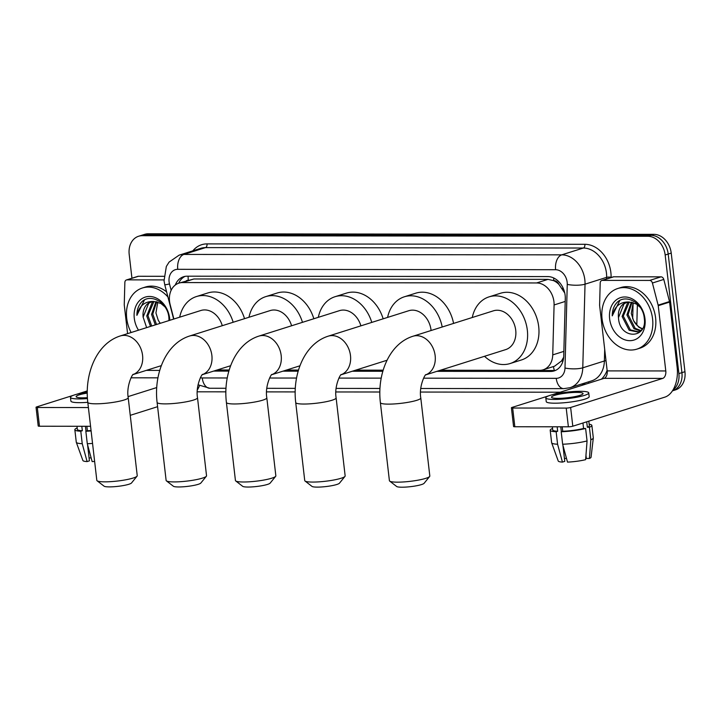 <?xml version="1.0" encoding="UTF-8"?>
<svg xmlns="http://www.w3.org/2000/svg" width="721" height="721" viewBox="0 0 721 721"><rect width="100%" height="100%" fill="white"/><g stroke="black" fill="none" stroke-linecap="round" stroke-linejoin="round"><path stroke-width="1.08" d="M440.378 370.233L539.605 370.342A19.07 14.88 -107.5 0 0 543.183 369.801A19.07 14.88 -107.5 0 0 552.737 354.885L554.088 304.956A19.07 14.88 -107.5 0 0 553.944 301.702A19.07 14.88 -107.5 0 0 536.622 282.956L182.521 282.569A19.07 14.88 -107.5 0 0 178.943 283.119A19.07 14.88 -107.5 0 0 170.138 304.532L173.878 319.015M564.759 293.032L558.937 284.435A6.354 4.957 -107.5 0 0 553.845 280.622A19.07 11.572 -89.9 0 1 553.647 277.955M553.845 280.622L553.575 280.622A19.07 14.88 72.5 0 1 558.937 284.435M543.183 369.801L554.566 366.205L561.479 361.005L563.66 357.265M553.575 280.622L548.014 279.36L193.913 278.973L178.943 283.119M217.102 369.99L229.188 370.008M286.408 370.071L298.494 370.08M355.714 370.143L383.157 370.17M131.943 278.216L129.194 254.414A19.07 14.88 72.5 0 1 138.603 236.254L141.631 235.298A19.07 14.88 72.5 0 1 145.209 234.749L650.874 235.298A19.07 14.88 72.5 0 1 668.196 254.044L681.922 372.649A19.07 14.88 72.5 0 1 672.504 390.818A19.07 14.88 72.5 0 0 681.922 372.649L668.196 254.044A19.07 14.88 72.5 0 0 650.874 235.298L145.209 234.749A19.07 14.88 72.5 0 0 141.631 235.298L144.669 234.334A19.07 14.88 72.5 0 1 148.247 233.793L653.902 234.343A19.07 14.88 72.5 0 1 671.224 253.089L684.95 371.694A19.07 14.88 72.5 0 1 675.541 389.863L672.45 390.836M436.908 371.333L550.601 371.459A19.07 14.88 -107.5 0 0 554.179 370.918A19.07 14.88 -107.5 0 0 563.732 356.003L565.282 298.575A19.07 14.88 -107.5 0 0 565.138 295.331A19.07 14.88 -107.5 0 0 547.816 276.585L187.136 276.188A19.07 14.88 -107.5 0 0 183.558 276.738A19.07 14.88 -107.5 0 0 175.284 285.038M138.603 236.254A19.07 14.88 72.5 0 1 142.181 235.704L647.846 236.263A19.07 14.88 72.5 0 1 665.168 255L678.885 373.604A19.07 14.88 72.5 0 1 672.999 389.962M560.208 392.206L420.532 392.053M379.841 392.008L335.86 391.963M295.177 391.918L266.554 391.882M225.871 391.836L197.248 391.809M213.623 371.09L228.863 371.108M282.929 371.171L298.17 371.18M352.236 371.243L382.833 371.279M178.682 283.209A19.07 14.88 72.5 0 1 185.108 276.359M555.657 370.333A19.07 14.88 72.5 0 1 553.629 370.504L439.936 370.378M383.121 370.315L355.273 370.288M298.458 370.224L285.967 370.206M229.143 370.143L216.651 370.134M602.062 318.79A31.778 24.802 72.5 0 1 617.744 288.517A31.778 24.802 72.5 0 1 652.577 318.853A31.778 24.802 72.5 0 1 636.886 349.126A31.778 24.802 72.5 0 1 602.062 318.79M617.744 288.517L620.772 287.562A31.778 24.802 72.5 0 1 655.605 317.889A31.778 24.802 72.5 0 1 639.924 348.171L636.886 349.126M618.501 317.826C619.474 339.888 647.71 339.339 644.241 318.123C643.15 302.856 625.35 293.068 616.662 302.874C613.715 306.263 612.237 310.598 612.237 315.87C614.616 306.263 620.258 301.648 629.154 302.018A15.889 12.401 72.5 0 0 626.315 302.469A15.889 12.401 72.5 0 0 618.474 317.61L618.501 317.826A15.889 12.401 72.5 0 1 618.474 317.61L624.035 303.847L626.819 302.333M644.998 318.844A22.243 17.358 72.5 0 1 629.848 340.673A22.243 17.358 72.5 0 1 609.633 318.799A22.243 17.358 72.5 0 1 624.792 296.971A22.243 17.358 72.5 0 1 644.998 318.844M629.289 302.018L623.295 316.086L630.37 329.867L638.707 331.858M628.649 302.036L627.649 302.703L622.097 316.465L629.172 330.245L638.112 332.075L641.798 329.785M632.029 302.279L628.108 314.563L635.183 328.343L640.951 330.551M631.326 302.153L626.909 314.951L633.984 328.722L640.41 330.948M642.483 328.632A15.889 12.401 72.5 0 1 633.57 320.647L638.797 327.199L642.285 328.983M640.239 307.335L636.264 303.983L629.154 302.018M633.57 320.647L631.281 313.464L633.155 302.577M619.799 300.531L612.237 315.87M602.395 280.388A3.181 2.478 -107.5 0 0 601.801 280.478L613.165 276.882A3.181 2.478 72.5 0 1 613.769 276.792L602.395 280.388L649.63 280.433L660.995 276.846A3.181 2.478 72.5 0 1 663.789 279.424L669.503 301.549A3.181 2.478 72.5 0 1 669.602 302.09L677.154 367.368A25.424 15.429 -89.9 0 1 664.888 397.127L572.798 426.21A3.181 0.478 173.4 0 1 568.382 426.805L566.21 408.086A3.181 0.478 -6.6 0 0 570.635 407.482L662.716 378.399A6.354 3.857 90.1 0 0 665.789 370.954L658.237 305.686A3.181 2.478 -107.5 0 0 658.129 305.145L652.415 283.02A3.181 2.478 -107.5 0 0 649.63 280.433M613.769 276.792L660.995 276.846M548.681 395.847L512.036 407.419A3.181 0.478 -6.6 0 0 511.405 407.789A3.181 0.478 -6.6 0 0 512.667 408.023L514.83 426.751L568.382 426.805M514.83 426.751A3.181 0.478 173.4 0 1 513.568 426.517L511.405 407.789M512.667 408.023L566.21 408.086M551.763 394.874L604.117 378.336A6.354 3.857 90.1 0 0 607.19 370.891L599.638 305.623A3.181 2.478 -107.5 0 1 599.611 305.082L600.205 282.956A3.181 2.478 -107.5 0 1 601.801 280.478M557.802 398.371A15.889 2.388 -6.6 0 0 574.457 396.703A15.889 2.388 -6.6 0 0 583.064 393.549A15.889 2.388 -6.6 0 0 576.746 392.386A15.889 2.388 -6.6 0 0 560.091 394.045A15.889 2.388 -6.6 0 0 551.493 397.199A15.889 2.388 -6.6 0 0 557.802 398.371M585.966 455.384L586.317 458.457L589.427 458.466L590.85 439.738L589.399 427.256L587.354 427.256A18.431 2.767 -6.6 0 0 589.345 425.714L588.814 421.154M552.358 426.787L552.719 429.959A18.431 2.767 -6.6 0 0 557.675 431.257L556.143 431.735L557.585 444.226L562.443 462.098L564.777 461.368L562.912 445.227M557.162 426.796L557.675 431.257M545.806 397.857L546.239 401.606A21.612 3.244 -6.6 0 0 554.828 403.192A21.612 3.244 -6.6 0 0 577.476 400.93A21.612 3.244 -6.6 0 0 589.174 396.64L588.742 392.891A21.612 3.244 -6.6 0 0 580.162 391.305A21.612 3.244 -6.6 0 0 557.504 393.567A21.612 3.244 -6.6 0 0 545.806 397.857A21.612 3.244 -6.6 0 0 554.395 399.443A21.612 3.244 -6.6 0 0 577.043 397.181A21.612 3.244 -6.6 0 0 588.742 392.891M589.399 427.256A20.972 3.154 -6.6 0 0 591.869 425.426A20.972 3.154 -6.6 0 0 589.165 424.227M552.547 428.463A20.972 3.154 -6.6 0 0 550.195 430.248A20.972 3.154 -6.6 0 0 556.143 431.735M590.85 439.738A20.972 3.154 -6.6 0 0 593.311 438.026A20.972 3.154 -6.6 0 0 593.311 437.908L591.869 425.426M550.195 430.248L551.637 442.73A20.972 3.154 -6.6 0 0 551.664 442.838A20.972 3.154 -6.6 0 0 557.585 444.226M589.427 458.466A16.529 2.478 -6.6 0 0 591.058 457.24L593.311 438.026M551.664 442.838L558.243 461.034A16.529 2.478 -6.6 0 0 562.443 462.098M564.435 458.439L566.499 458.439M562.641 444.226A20.972 3.154 -6.6 0 0 587.056 440.937L585.632 459.665A16.529 2.478 -6.6 0 1 567.499 462.107L562.641 444.226L561.199 431.744L562.731 431.257L562.218 426.805M562.731 431.257A18.431 2.767 -6.6 0 0 583.568 428.454L585.614 428.454L587.056 440.937M582.938 423.011L583.568 428.454M587.354 427.256L586.723 421.812M561.199 431.744A20.972 3.154 -6.6 0 0 585.614 428.454M561.344 431.699L560.776 426.805M131.132 332.516A31.778 24.802 72.5 0 1 126.707 318.276A31.778 24.802 72.5 0 1 142.388 287.994A31.778 24.802 72.5 0 1 167.93 296.989M142.388 287.994L145.417 287.039A31.778 24.802 72.5 0 1 166.605 291.861M143.146 317.303A15.889 12.401 72.5 0 1 143.128 317.096L146.624 327.622M169.002 320.557L168.885 317.6C167.804 302.333 149.995 292.546 141.307 302.36C138.36 305.74 136.882 310.075 136.882 315.347C139.261 305.749 144.903 301.135 153.798 301.504A15.889 12.401 72.5 0 0 150.968 301.955A15.889 12.401 72.5 0 0 143.128 317.096L148.688 303.325L151.464 301.811M138.513 330.191A22.243 17.358 72.5 0 1 134.286 318.285A22.243 17.358 72.5 0 1 149.436 296.457A22.243 17.358 72.5 0 1 169.642 318.322A22.243 17.358 72.5 0 1 169.796 320.304M153.934 301.495L147.949 315.573L151.698 326.018M153.294 301.522L152.293 302.189L146.742 315.951L150.5 326.406M156.673 301.766L152.762 314.05L156.511 324.504M155.97 301.63L151.554 314.428L155.312 324.883M160.323 323.296A15.889 12.401 72.5 0 1 158.214 320.124L160.125 323.359M164.893 306.822L160.909 303.469L153.798 301.504M158.214 320.124L155.934 312.95L157.8 302.054M144.452 300.008L136.882 315.347M429.635 476.482L424.101 483.304A13.987 2.1 173.4 0 1 401.994 487.207A13.987 2.1 173.4 0 1 396.64 486.477L389.691 481.105A20.341 3.055 -6.6 0 0 397.487 482.16A20.341 3.055 -6.6 0 0 429.635 476.482A20.341 3.055 -6.6 0 0 429.815 475.995L420.785 397.965A20.341 3.055 173.4 0 1 409.78 402.003A20.341 3.055 173.4 0 1 388.457 404.13A20.341 3.055 173.4 0 1 380.382 402.642L389.403 480.673A20.341 3.055 -6.6 0 0 389.691 481.105M425.76 374.857L505.682 349.613A20.341 15.871 -107.5 0 0 515.722 330.236A20.341 15.871 -107.5 0 0 493.425 310.823L412.863 336.274C388.862 343.881 376.984 374.532 380.382 402.642M472.264 317.501A34.959 27.281 72.5 0 1 489.018 296.881A34.959 27.281 72.5 0 1 527.339 330.245A34.959 27.281 72.5 0 1 510.08 363.546A34.959 27.281 72.5 0 1 484.521 356.291M489.018 296.881L500.392 293.285A34.959 27.281 72.5 0 1 538.704 326.649A34.959 27.281 72.5 0 1 521.454 359.959L510.08 363.546M344.971 476.392L339.438 483.214A13.987 2.1 173.4 0 1 317.33 487.117A13.987 2.1 173.4 0 1 311.977 486.387L305.028 481.015A20.341 3.055 -6.6 0 0 312.824 482.07A20.341 3.055 -6.6 0 0 344.971 476.392A20.341 3.055 -6.6 0 0 345.152 475.905L336.121 397.875A20.341 3.055 173.4 0 1 325.108 401.912A20.341 3.055 173.4 0 1 303.793 404.039A20.341 3.055 173.4 0 1 295.718 402.543L304.74 480.574A20.341 3.055 -6.6 0 0 305.028 481.015M431.095 330.506A20.341 15.871 -107.5 0 0 431.05 330.137A20.341 15.871 -107.5 0 0 408.762 310.724L328.199 336.175C304.199 343.791 292.32 374.442 295.718 402.543M387.601 317.411A34.959 27.281 72.5 0 1 404.355 296.791A34.959 27.281 72.5 0 1 442.189 327.001M404.355 296.791L415.729 293.195A34.959 27.281 72.5 0 1 453.563 323.414M275.665 476.311L270.132 483.133A13.987 2.1 173.4 0 1 248.024 487.045A13.987 2.1 173.4 0 1 242.671 486.315L235.722 480.934A20.341 3.055 -6.6 0 0 243.518 481.998A20.341 3.055 -6.6 0 0 275.665 476.311A20.341 3.055 -6.6 0 0 275.846 475.824L266.815 397.794A20.341 3.055 173.4 0 1 255.802 401.831A20.341 3.055 173.4 0 1 234.487 403.967A20.341 3.055 173.4 0 1 226.403 402.471L235.434 480.501A20.341 3.055 -6.6 0 0 235.722 480.934M360.897 325.847A20.341 15.871 -107.5 0 0 339.456 310.652L258.884 336.103C234.893 343.71 223.014 374.361 226.403 402.471M318.294 317.339A34.959 27.281 72.5 0 1 335.049 296.71A34.959 27.281 72.5 0 1 371.775 322.413M335.049 296.71L346.422 293.123A34.959 27.281 72.5 0 1 383.148 318.817M206.359 476.239L200.817 483.061A13.987 2.1 173.4 0 1 178.718 486.963A13.987 2.1 173.4 0 1 173.364 486.233L166.416 480.862A20.341 3.055 -6.6 0 0 174.203 481.916A20.341 3.055 -6.6 0 0 206.359 476.239A20.341 3.055 -6.6 0 0 206.539 475.752L197.509 397.722A20.341 3.055 173.4 0 1 186.496 401.759A20.341 3.055 173.4 0 1 165.181 403.886A20.341 3.055 173.4 0 1 157.097 402.399L166.127 480.429A20.341 3.055 -6.6 0 0 166.416 480.862M291.59 325.775A20.341 15.871 -107.5 0 0 270.15 310.58L189.578 336.022C165.578 343.638 153.708 374.289 157.097 402.399M248.988 317.258A34.959 27.281 72.5 0 1 265.743 296.637A34.959 27.281 72.5 0 1 302.469 322.332M265.743 296.637L277.107 293.041A34.959 27.281 72.5 0 1 313.833 318.745M137.044 476.166L131.51 482.98A13.987 2.1 173.4 0 1 109.412 486.891A13.987 2.1 173.4 0 1 104.058 486.161L97.11 480.781A20.341 3.055 -6.6 0 0 104.896 481.844A20.341 3.055 -6.6 0 0 137.044 476.166A20.341 3.055 -6.6 0 0 137.233 475.671L128.203 397.65A20.341 3.055 173.4 0 1 117.19 401.678A20.341 3.055 173.4 0 1 95.866 403.814A20.341 3.055 173.4 0 1 87.791 402.318L96.821 480.348A20.341 3.055 -6.6 0 0 97.11 480.781M222.275 325.694A20.341 15.871 -107.5 0 0 200.844 310.499L120.272 335.95C96.272 343.556 84.402 374.208 87.791 402.318A21.612 3.244 -6.6 0 1 79.472 402.669A21.612 3.244 -6.6 0 1 70.892 401.083L70.451 397.343A21.612 3.244 -6.6 0 0 79.04 398.929A21.612 3.244 -6.6 0 0 87.448 398.56M179.682 317.186A34.959 27.281 72.5 0 1 196.436 296.556A34.959 27.281 72.5 0 1 233.162 322.26M196.436 296.556L207.801 292.969A34.959 27.281 72.5 0 1 244.527 318.664M127.04 279.865A3.181 2.478 -107.5 0 0 126.445 279.955L137.819 276.368A3.181 2.478 72.5 0 1 138.414 276.269L127.04 279.865L163.955 279.901M138.414 276.269L163.892 276.305M199.519 385.627A25.424 15.429 -89.9 0 1 197.338 389.944M157.593 406.689L130.249 415.332M73.326 395.324L36.681 406.905A3.181 0.478 -6.6 0 0 36.05 407.275A3.181 0.478 -6.6 0 0 37.312 407.5L39.475 426.228L90.567 426.291M39.475 426.228A3.181 0.478 173.4 0 1 38.213 426.003L36.05 407.275M37.312 407.5L88.395 407.563M128.095 396.604L156.727 387.556M76.417 394.351L87.268 390.926M126.445 279.955A3.181 2.478 -107.5 0 0 124.859 282.443L124.255 304.559A3.181 2.478 -107.5 0 0 124.282 305.1L127.581 333.643M87.25 393.089A15.889 2.388 -6.6 0 0 76.138 396.685A15.889 2.388 -6.6 0 0 82.446 397.848A15.889 2.388 -6.6 0 0 87.385 397.668M77.003 426.273L77.363 429.437A18.431 2.767 -6.6 0 0 82.329 430.734L80.788 431.221L82.239 443.703L87.097 461.584L89.422 460.845L87.556 444.713M81.815 426.282L82.329 430.734M87.25 392.197A21.612 3.244 -6.6 0 0 70.451 397.343M77.192 427.941A20.972 3.154 -6.6 0 0 74.84 429.725A20.972 3.154 -6.6 0 0 80.788 431.221M74.84 429.725L76.282 442.216A20.972 3.154 -6.6 0 0 76.309 442.324A20.972 3.154 -6.6 0 0 82.239 443.703M76.309 442.324L82.897 460.512A16.529 2.478 -6.6 0 0 87.097 461.584M89.089 457.916L91.143 457.925M94.631 461.449A16.529 2.478 -6.6 0 1 92.144 461.584L87.286 443.712L85.844 431.23L87.376 430.743L86.862 426.282M87.376 430.743A18.431 2.767 -6.6 0 0 91.053 430.536M85.844 431.23A20.972 3.154 -6.6 0 0 91.098 430.933M87.286 443.712A20.972 3.154 -6.6 0 0 92.549 443.415M85.988 431.176L85.429 426.282M565.201 301.441L554.088 304.956M188.082 280.235A6.354 4.957 -107.5 0 0 186.261 280.802M554.35 370.477A19.07 11.572 -89.9 0 1 553.467 366.547M561.479 361.005A19.07 4.831 1.5 0 0 562.939 361.185M562.164 288.418A19.07 4.831 1.5 0 0 563.344 288.589M188.325 280.154A19.07 11.572 -89.9 0 1 188.127 276.188M548.014 279.36L536.622 282.956M563.858 351.379L552.737 354.885M193.913 278.973L182.521 282.569M632.687 318.781L633.119 302.64M148.247 233.793L142.181 235.704M653.902 234.343L647.846 236.263M671.224 253.089L665.168 255M684.95 371.694L678.885 373.604M423.56 378.183L556.242 378.336A12.717 9.923 -107.5 0 0 564.994 368.025L567.256 284.389A12.717 9.923 -107.5 0 0 567.157 282.226A12.717 9.923 -107.5 0 0 555.612 269.726L177.754 269.312A12.717 9.923 -107.5 0 0 169.093 281.785A12.717 9.923 -107.5 0 0 169.498 283.957L171.138 290.311M177.754 269.312A12.717 7.715 90.1 0 1 183.891 254.432L561.74 254.846A25.424 19.846 72.5 0 1 584.839 279.838A25.424 19.846 72.5 0 1 585.037 284.173L606.631 277.351A25.424 19.846 -107.5 0 0 606.442 273.016A25.424 19.846 -107.5 0 0 583.343 248.024L205.485 247.609A25.424 19.846 -107.5 0 0 200.717 248.339L179.114 255.162A25.424 19.846 72.5 0 1 183.891 254.432L205.485 247.609A3.181 1.929 -89.9 0 0 207.017 243.896L584.875 244.302A3.181 1.929 -89.9 0 1 583.343 248.024L561.74 254.846A12.717 7.715 90.1 0 0 555.612 269.726M179.114 255.162L169.093 262.084L166.335 266.464L164.046 280.857L164.767 284.741A12.717 0.541 -14.5 0 0 169.498 283.957M584.875 244.302A28.606 22.324 72.5 0 1 610.858 272.421A28.606 22.324 72.5 0 1 611.084 277.297L611.075 277.549M607.118 370.288A28.606 22.324 72.5 0 1 601.44 379.174M585.803 384.122L581.378 384.113M192.858 250.818A28.606 22.324 72.5 0 1 207.017 243.896M567.256 284.389A12.717 3.217 1.5 0 0 585.037 284.173L582.775 367.809L604.378 360.987L604.694 349.334M564.994 368.025A12.717 3.217 1.5 0 0 582.775 367.809A25.424 19.846 72.5 0 1 570.032 387.7L591.635 380.868A25.424 19.846 -107.5 0 0 604.378 360.987A3.181 0.802 -178.5 0 1 606.01 360.734M606.595 278.964L606.631 277.351A3.181 0.802 -178.5 0 1 611.084 277.297M200.384 377.732A12.717 9.923 -107.5 0 0 202.259 377.948L227.241 377.975M269.582 378.02L296.556 378.047M338.888 378.092L381.22 378.137M588.192 381.959A3.181 1.929 -89.9 0 1 588.904 383.139M202.259 377.948A12.717 7.715 90.1 0 0 209.82 388.268L225.997 388.277M556.242 378.336A12.717 7.715 90.1 0 0 563.804 388.646L570.032 387.7M553.629 370.504L550.601 371.459M604.117 378.336L662.716 378.399M607.19 370.891L665.789 370.954M669.602 302.09L658.237 305.686M570.635 407.482L572.798 426.21M658.129 305.145L669.503 301.549M663.789 279.424L652.415 283.02M425.796 374.821A20.341 15.871 -107.5 0 0 435.151 355.678A20.341 15.871 -107.5 0 0 416.675 335.689A20.341 15.871 -107.5 0 0 412.863 336.274M341.132 374.731A20.341 15.871 -107.5 0 0 350.487 355.588A20.341 15.871 -107.5 0 0 332.011 335.598A20.341 15.871 -107.5 0 0 328.199 336.175M271.826 374.659A20.341 15.871 -107.5 0 0 281.181 355.516A20.341 15.871 -107.5 0 0 262.705 335.517A20.341 15.871 -107.5 0 0 258.884 336.103M202.52 374.578A20.341 15.871 -107.5 0 0 211.875 355.435A20.341 15.871 -107.5 0 0 193.399 335.445A20.341 15.871 -107.5 0 0 189.578 336.022M133.205 374.505A20.341 15.871 -107.5 0 0 142.569 355.363A20.341 15.871 -107.5 0 0 124.093 335.373A20.341 15.871 -107.5 0 0 120.272 335.95M130.997 377.813L157.944 377.849M146.3 370.387L159.738 370.405M637.364 304.713L636.814 325.072M198.041 384.78L209.82 388.268M266.797 388.322L295.304 388.358M336.112 388.403L379.967 388.448M420.776 388.493L563.804 388.646M164.767 284.741L173.644 319.088M420.785 397.965C418.694 386.177 425.435 373.451 425.958 374.686M336.121 397.875C334.03 386.077 340.772 373.361 341.294 374.587M387.042 360.248L341.096 374.767M266.815 397.794C264.724 386.005 271.457 373.289 271.988 374.514M299.954 365.79L271.79 374.686M197.509 397.722C195.418 385.924 202.15 373.208 202.682 374.442M230.648 365.718L202.484 374.614M128.203 397.65C126.112 385.852 132.844 373.136 133.367 374.361M161.342 365.637L133.178 374.532"/></g></svg>

